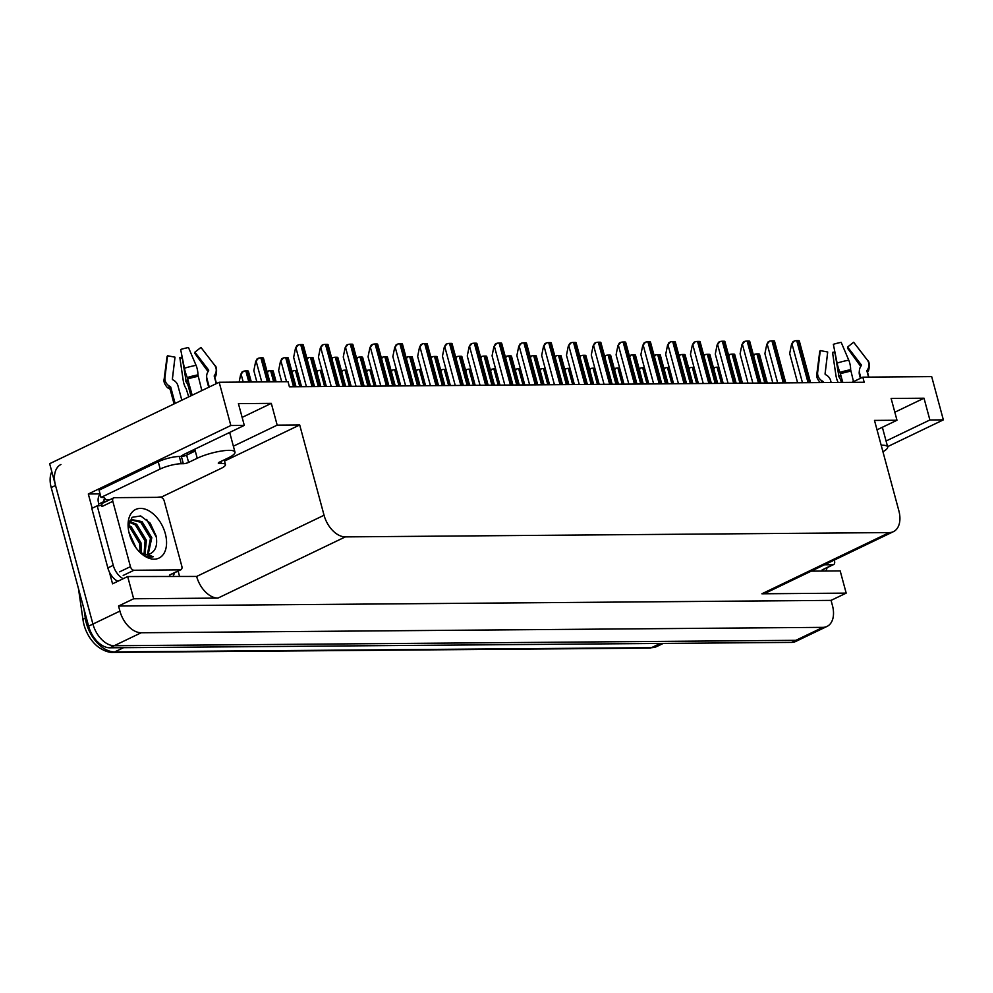 <?xml version="1.0" encoding="UTF-8"?>
<svg xmlns="http://www.w3.org/2000/svg" width="993" height="993" viewBox="0 0 993 993"><rect width="100%" height="100%" fill="white"/><g stroke="black" fill="none" stroke-linecap="round" stroke-linejoin="round"><path stroke-width="1.49" d="M178.132 571.074L179.497 576.139M92.163 508.242L88.315 493.98L100.07 493.881M233.38 446.192L277.184 425.141L299.7 424.967L324.053 515.243L196.651 576.449L127.675 576.548L112.557 583.822L109.367 571.993M324.053 515.243A23.124 14.547 64.3 0 0 345.353 536.89L889.294 532.583L761.892 593.789L846.185 593.119L840.19 570.913L811.231 571.136M761.892 593.789A23.124 14.547 64.3 0 0 766.025 592.858L893.439 531.652A23.124 14.547 64.3 0 0 898.839 510.687L874.485 420.411L896.989 420.238L877.018 429.832M196.651 576.449A23.124 14.547 64.3 0 0 217.951 598.096L133.658 598.767L118.539 606.028L831.067 600.38L832.432 605.457A23.124 14.547 -115.7 0 1 827.032 626.422A23.124 14.547 -115.7 0 1 822.887 627.353L141.205 632.752A23.124 14.547 -115.7 0 1 119.917 611.105L118.539 606.028M127.675 576.548L133.658 598.767M827.032 626.422L800.035 639.393A23.124 14.547 -115.7 0 1 795.902 640.324L114.22 645.723A23.124 14.547 -115.7 0 1 92.92 624.063L49.65 463.694L219.168 382.255L230.835 425.513L88.315 493.98M886.066 441.016L929.882 419.977L943.35 419.865L931.682 376.62L862.818 377.166L852.044 382.342M943.35 419.865L887.593 446.651M846.185 593.119L831.067 600.38M862.818 377.166L864.183 382.243L289.397 386.798L288.032 381.709L219.168 382.255M889.294 532.583A23.124 14.547 64.3 0 0 893.439 531.652M299.7 424.967L224.492 461.087M230.835 425.513L244.303 425.401L185.778 453.516A24.664 5.449 164.9 0 0 180.701 456.47M894.83 412.219L924.011 398.205L891.118 398.466L896.989 420.238M924.011 398.205L929.882 419.977M242.131 417.395L271.312 403.369L238.419 403.63L244.303 425.401M271.312 403.369L277.184 425.141M83.983 608.994L85.286 618.018A30.82 19.401 64.3 0 0 86.329 623.058A30.82 19.401 64.3 0 0 114.716 651.917A7.708 5.747 89.5 0 1 112.83 652.376C112.085 652.389 106.536 652.997 97.761 646.592A28.623 18.011 -115.7 0 1 84.02 624.858A28.623 18.011 -115.7 0 1 83.052 620.178L78.472 588.613M51.785 471.625A23.124 14.547 -115.7 0 0 51.202 487.538L88.6 626.149A23.124 14.547 -115.7 0 0 109.9 647.796L791.582 642.397A23.124 14.547 -115.7 0 0 795.716 641.466L800.035 639.393A23.124 14.547 -115.7 0 1 795.902 640.324L114.22 645.723A23.124 14.547 -115.7 0 1 92.92 624.063L55.521 485.465A23.124 14.547 -115.7 0 1 60.933 464.501M239.127 382.094L240.616 374.671L243.508 371.245A3.848 0.856 -15.1 0 1 245.842 370.923L247.381 370.91A3.848 0.856 -15.1 0 1 248.399 371.196A3.848 0.856 -15.1 0 1 248.399 371.208L251.316 382.007M240.616 374.671L242.056 371.941L243.508 371.245M256.889 381.957L253.836 370.662L255.66 361.589L258.54 358.175A3.848 0.856 -15.1 0 1 260.874 357.84L262.425 357.828A3.848 0.856 -15.1 0 1 263.443 358.125L269.848 381.858M255.66 361.589L257.1 358.87L258.54 358.175M301.549 386.699L293.643 357.393L295.467 348.32L298.347 344.894A3.848 0.856 -15.1 0 1 300.693 344.571L302.232 344.559A3.848 0.856 -15.1 0 1 303.25 344.844A3.848 0.856 -15.1 0 1 303.25 344.856M295.467 348.32L296.907 345.589L298.347 344.894M219.019 462.378L219.304 463.433A3.848 0.856 -15.1 0 1 218.286 463.135A3.848 0.856 -15.1 0 1 219.428 462.155L228.067 458.009A23.124 5.102 164.9 0 0 234.969 452.113A23.124 5.102 164.9 0 0 228.849 450.35A23.124 5.102 164.9 0 0 197.235 458.257L188.596 462.403A3.848 0.856 -15.1 0 1 183.333 463.719L181.371 456.457A3.848 0.856 164.9 0 0 186.634 455.142L188.596 462.403M192.183 395.214L187.255 377.539A8.478 1.204 -107 0 1 184.413 368.229L180.652 349.474A17.725 3.91 164.9 0 1 188.484 347.525L196.055 365.325A8.478 2.557 79 0 1 197.93 374.87L201.84 390.584M181.831 400.191L177.933 385.706A8.478 7.857 40.8 0 0 173.688 380.282L172.782 379.76A0.77 0.72 -139.2 0 1 172.372 378.991L174.991 357.17L167.569 355.767L164.95 377.576A8.478 7.857 40.8 0 0 169.431 386.103L170.337 386.612A0.77 0.72 -139.2 0 1 170.722 387.109L175.116 403.419M189.353 453.838A23.124 5.102 -15.1 0 1 195.075 450.276L195.273 450.996L186.634 455.142M190.904 395.835L188.596 387.27A8.478 2.557 -101 0 0 186.299 382.131L182.315 358.237L179.832 357.567L183.184 380.257A8.478 2.557 -101 0 0 186.138 388.548L188.72 396.89M216.251 383.658L214.24 376.223A0.77 0.745 131.1 0 1 214.339 375.615L214.898 374.733A8.478 8.18 -48.9 0 0 214.587 365.176L200.946 347.426L194.901 352.192L208.542 369.942A0.77 0.745 131.1 0 1 208.567 370.811L208.009 371.692A8.478 8.18 -48.9 0 0 206.941 378.457L209.262 387.022M208.716 387.282L206.78 380.108A8.478 7.857 -139.2 0 1 206.668 376.322M208.058 371.618L194.789 353.322A10.575 2.334 164.9 0 0 195.075 352.416M174.867 358.287A10.575 2.334 164.9 0 0 174.88 358.299L172.385 379.214M214.587 365.176A26.364 5.821 164.9 0 1 214.836 365.436L201.107 347.6A17.725 3.91 164.9 0 0 200.946 347.426M179.832 357.567A17.725 3.91 164.9 0 0 182.178 357.07M167.569 355.767A17.725 3.91 164.9 0 0 167.023 356.797L164.143 379.115C163.485 381.535 164.553 384.328 167.345 387.493A8.478 8.18 131.1 0 0 169.158 388.685L170.076 389.119A0.77 0.745 -48.9 0 1 170.088 389.119M158.235 461.745L160.196 469.006L101.025 497.431L99.077 490.17L158.235 461.745A15.416 3.401 -15.1 0 1 179.311 456.482L181.371 456.457M160.196 469.006A15.416 3.401 -15.1 0 1 181.272 463.731L183.333 463.719M219.304 463.433L221.365 463.421A15.416 3.401 -15.1 0 1 225.448 464.587A15.416 3.401 -15.1 0 1 220.843 468.522L161.673 496.947A15.416 3.401 -15.1 0 0 157.13 497.344M101.025 497.431A15.416 3.401 -15.1 0 1 105.109 498.598A15.416 3.401 -15.1 0 1 104.935 499.442L109.391 499.913M174.346 572.887A15.416 9.694 -115.7 0 1 173.117 576.201M101.894 504.593A15.416 9.694 -115.7 0 1 100.814 505.251A15.416 9.694 -115.7 0 1 97.202 505.822L91.803 508.416L107.852 567.922A15.416 9.694 64.3 0 0 117.819 581.29M123.219 578.696A15.416 9.694 -115.7 0 1 113.252 565.327L97.202 505.822M100.119 494.067A7.708 5.747 89.5 0 0 98.456 502.557L98.841 503.997A15.416 9.694 -115.7 0 1 97.786 505.871M98.841 503.997L104.24 501.403A15.416 9.694 -115.7 0 1 103.582 502.706M103.855 499.951L104.24 501.403M104.538 497.965L104.935 499.442M267.39 372.772L268.309 371.047A3.848 0.856 -15.1 0 1 270.642 370.724L272.181 370.712A3.848 0.856 -15.1 0 1 273.199 370.997A3.848 0.856 -15.1 0 1 273.212 371.01L276.116 381.809M267.092 371.63L268.309 371.047M292.203 372.574L293.109 370.848A3.848 0.856 -15.1 0 1 295.442 370.526L296.981 370.513A3.848 0.856 -15.1 0 1 297.192 370.513M291.892 371.444L293.109 370.848M317.003 372.375L317.909 370.662A3.848 0.856 -15.1 0 1 320.243 370.327L321.794 370.315A3.848 0.856 -15.1 0 1 321.993 370.315M316.693 371.245L317.909 370.662M341.803 372.189L342.709 370.463A3.848 0.856 -15.1 0 1 345.055 370.128L346.594 370.116A3.848 0.856 -15.1 0 1 346.793 370.116M341.493 371.047L342.709 370.463M281.689 381.759L278.636 370.476L280.46 361.402L283.34 357.976A3.848 0.856 -15.1 0 1 285.686 357.641L287.225 357.629A3.848 0.856 -15.1 0 1 288.243 357.927A3.848 0.856 -15.1 0 1 288.243 357.939L296.013 386.736M280.46 361.402L281.9 358.672L283.34 357.976M307.209 359.528L308.153 357.778A3.848 0.856 -15.1 0 1 310.486 357.443L312.025 357.43A3.848 0.856 -15.1 0 1 313.043 357.728A3.848 0.856 -15.1 0 1 313.043 357.741L320.826 386.55M306.899 358.374L308.153 357.778M332.01 359.342L332.953 357.579A3.848 0.856 -15.1 0 1 335.286 357.257L336.826 357.244A3.848 0.856 -15.1 0 1 337.843 357.53A3.848 0.856 -15.1 0 1 337.856 357.542L345.626 386.351M331.699 358.175L332.953 357.579M356.822 359.143L357.753 357.381A3.848 0.856 -15.1 0 1 360.087 357.058L361.626 357.046A3.848 0.856 -15.1 0 1 362.656 357.331A3.848 0.856 -15.1 0 1 362.656 357.343L370.426 386.153M356.512 357.976L357.753 357.381M326.349 386.5L318.443 357.195L320.267 348.121L323.159 344.695A3.848 0.856 -15.1 0 1 325.493 344.372L327.032 344.36A3.848 0.856 -15.1 0 1 328.05 344.658L339.321 386.401M320.267 348.121L321.707 345.39L323.159 344.695M351.162 386.302L343.255 356.996L345.067 347.922L347.96 344.509A3.848 0.856 -15.1 0 1 350.293 344.174L351.832 344.161A3.848 0.856 -15.1 0 1 352.85 344.459A3.848 0.856 -15.1 0 1 352.863 344.459M345.067 347.922L346.507 345.204L347.96 344.509M375.962 386.103L368.055 356.81L369.88 347.736L372.76 344.31A3.848 0.856 -15.1 0 1 375.093 343.975L376.632 343.963A3.848 0.856 -15.1 0 1 377.663 344.261A3.848 0.856 -15.1 0 1 377.663 344.273L388.921 386.004M369.88 347.736L371.308 345.005L372.76 344.31M400.762 385.917L392.856 356.611L394.68 347.538L397.56 344.112A3.848 0.856 -15.1 0 1 399.894 343.777L401.445 343.764A3.848 0.856 -15.1 0 1 402.463 344.062A3.848 0.856 -15.1 0 1 402.463 344.075L413.721 385.805M394.68 347.538L396.12 344.807L397.56 344.112M129.338 533.924A26.972 16.98 -115.7 0 1 128.085 525.471A26.972 16.98 -115.7 0 1 143.6 508.726A26.972 16.98 -115.7 0 1 165.31 533.638A26.972 16.98 -115.7 0 1 161.412 556.502A26.972 16.98 -115.7 0 1 141.788 553.995A26.972 16.98 -115.7 0 1 129.338 533.924M139.752 552.145A19.264 12.127 64.3 0 0 150.266 553.746L150.452 553.647C155.802 550.681 157.688 544.772 156.112 535.935L150.179 523.15L140.671 515.938L132.081 517.316L128.184 526.476M147.423 554.491L150.452 538.343L140.696 522.256L131.56 520.022M130.865 520.307L129.276 521.387M148.18 554.404L151.805 537.697L142.036 521.61L132.218 519.662L128.556 523.745M144.059 554.144L145.052 540.937L135.296 524.85L129.313 522.293M144.953 554.355L146.405 540.291L136.637 524.205L129.81 521.598M140.025 552.319L139.653 543.531L129.897 527.444L128.196 526.34M141.118 552.964L141.006 542.886L131.237 526.799L128.32 525.086M133.869 544.561L129.909 535.86M136.016 547.801L128.904 532.174M181.831 566.233A3.848 2.42 -115.7 0 1 180.925 569.721A3.848 2.42 -115.7 0 1 180.242 569.883L133.981 570.255A3.848 2.42 -115.7 0 1 130.443 566.643L112.817 501.328A3.848 2.42 -115.7 0 1 113.711 497.841A3.848 2.42 -115.7 0 1 114.406 497.679L160.655 497.319A3.848 2.42 -115.7 0 1 164.205 500.919L181.831 566.233M112.817 501.328L102.018 506.517A3.848 2.42 -115.7 0 1 102.924 503.017L113.711 497.841M140.758 553.126C145.226 556.49 149.447 557.681 153.406 556.688L140.336 552.704M132.305 540.229L131.535 538.628M137.704 537.635L136.935 536.034M143.104 535.041L142.334 533.44M148.503 532.447L147.721 530.845M156.36 537.275L146.629 519.389M882.926 451.728A23.124 5.102 164.9 0 0 887.668 446.937A23.124 5.102 164.9 0 0 881.548 445.187A23.124 5.102 164.9 0 0 881.163 445.187M842.809 382.417L839.954 372.363A8.478 1.204 -107 0 1 837.099 363.066L833.35 344.31A17.725 3.91 164.9 0 1 841.183 342.349L848.754 360.149A8.478 2.557 79 0 1 850.629 369.694L853.508 381.635M831.153 382.504L830.632 380.542A8.478 7.857 40.8 0 0 826.387 375.106L825.481 374.597A0.77 0.72 -139.2 0 1 825.071 373.815L827.69 352.006L820.268 350.591L817.649 372.412A8.478 7.857 40.8 0 0 822.117 380.927L823.023 381.449A0.77 0.72 -139.2 0 1 823.408 381.945L823.582 382.566M868.577 377.117L866.939 371.059A0.77 0.745 131.1 0 1 867.038 370.451L867.597 369.557A8.478 8.18 -48.9 0 0 867.274 360.012L853.632 342.25L847.6 347.029L861.241 364.779A0.77 0.745 131.1 0 1 861.266 365.647L860.708 366.529A8.478 8.18 -48.9 0 0 859.64 373.281L860.931 378.06M841.369 382.417L841.282 382.106A8.478 2.557 -101 0 0 838.998 376.955L835.001 353.074A10.575 2.334 164.9 0 0 835.101 353.061M860.385 378.321L859.479 374.932A8.478 7.857 -139.2 0 1 859.355 371.159M860.757 366.454L847.488 348.158A10.575 2.334 164.9 0 0 847.774 347.252M827.554 353.111A10.575 2.334 164.9 0 0 827.579 353.136L825.084 374.051M867.274 360.012A26.364 5.821 164.9 0 1 867.534 360.273L853.806 342.436A17.725 3.91 164.9 0 0 853.632 342.25M835.001 353.074L832.531 352.391A17.725 3.91 164.9 0 0 834.865 351.894M820.268 350.591A17.725 3.91 164.9 0 0 819.721 351.634L816.842 373.951C816.184 376.359 817.251 379.152 820.032 382.33A8.478 8.18 131.1 0 0 820.355 382.59M832.531 352.391L835.883 375.093A8.478 2.557 -101 0 0 838.191 382.442M827.045 567.723A15.416 9.694 -115.7 0 1 825.804 571.025M834.257 560.077L834.53 561.07A3.848 2.42 -115.7 0 1 833.624 564.558A3.848 2.42 -115.7 0 1 832.941 564.719L824.463 564.781M366.603 371.99L367.522 370.265A3.848 0.856 -15.1 0 1 369.855 369.93L371.394 369.917A3.848 0.856 -15.1 0 1 371.593 369.93M366.293 370.848L367.522 370.265M391.403 371.792L392.322 370.066A3.848 0.856 -15.1 0 1 394.655 369.744L396.195 369.731A3.848 0.856 -15.1 0 1 396.393 369.731M391.105 370.65L392.322 370.066M416.204 371.593L417.122 369.868A3.848 0.856 -15.1 0 1 419.456 369.545L420.995 369.533A3.848 0.856 -15.1 0 1 421.193 369.533M415.906 370.451L417.122 369.868M381.622 358.945L382.553 357.182A3.848 0.856 -15.1 0 1 384.887 356.859L386.438 356.847A3.848 0.856 -15.1 0 1 387.456 357.145L395.226 385.954M381.312 357.79L382.553 357.182M406.422 358.746L407.353 356.996A3.848 0.856 -15.1 0 1 409.687 356.661L411.239 356.648A3.848 0.856 -15.1 0 1 412.256 356.946L420.027 385.756M406.112 357.592L407.353 356.996M431.223 358.547L432.154 356.797A3.848 0.856 -15.1 0 1 434.5 356.462L436.039 356.45A3.848 0.856 -15.1 0 1 437.057 356.748A3.848 0.856 -15.1 0 1 437.057 356.76L444.839 385.557M430.912 357.393L432.154 356.797M456.023 358.349L456.966 356.599A3.848 0.856 -15.1 0 1 459.3 356.264L460.839 356.251A3.848 0.856 -15.1 0 1 461.857 356.549A3.848 0.856 -15.1 0 1 461.869 356.561L469.639 385.371M455.713 357.195L456.966 356.599M425.563 385.718L417.656 356.413L419.48 347.339L422.36 343.913A3.848 0.856 -15.1 0 1 424.706 343.59L426.245 343.578A3.848 0.856 -15.1 0 1 427.263 343.863A3.848 0.856 -15.1 0 1 427.263 343.876L438.521 385.607M419.48 347.339L420.92 344.608L422.36 343.913M450.363 385.52L442.456 356.214L444.281 347.14L447.173 343.715A3.848 0.856 -15.1 0 1 449.506 343.392L451.045 343.379A3.848 0.856 -15.1 0 1 452.063 343.665A3.848 0.856 -15.1 0 1 452.063 343.677M444.281 347.14L445.72 344.41L447.173 343.715M475.175 385.321L467.269 356.015L469.081 346.942L471.973 343.516A3.848 0.856 -15.1 0 1 474.306 343.193L475.846 343.181A3.848 0.856 -15.1 0 1 476.863 343.479A3.848 0.856 -15.1 0 1 476.876 343.479L488.134 385.222M469.081 346.942L470.521 344.211L471.973 343.516M499.976 385.123L492.069 355.817L493.893 346.756L496.773 343.33A3.848 0.856 -15.1 0 1 499.107 342.995L500.646 342.982A3.848 0.856 -15.1 0 1 501.676 343.28A3.848 0.856 -15.1 0 1 501.676 343.293L512.934 385.023M493.893 346.756L495.321 344.025L496.773 343.33M441.016 371.394L441.922 369.669A3.848 0.856 -15.1 0 1 444.256 369.346L445.807 369.334A3.848 0.856 -15.1 0 1 446.006 369.334M440.706 370.265L441.922 369.669M465.816 371.196L466.722 369.483A3.848 0.856 -15.1 0 1 469.056 369.148L470.608 369.135A3.848 0.856 -15.1 0 1 470.806 369.135M465.506 370.066L466.722 369.483M490.616 371.01L491.523 369.284A3.848 0.856 -15.1 0 1 493.869 368.949L495.408 368.937A3.848 0.856 -15.1 0 1 495.606 368.949M490.306 369.868L491.523 369.284M515.417 370.811L516.335 369.086A3.848 0.856 -15.1 0 1 518.669 368.751L520.208 368.738A3.848 0.856 -15.1 0 1 520.406 368.751M515.106 369.669L516.335 369.086M540.217 370.612L541.135 368.887A3.848 0.856 -15.1 0 1 543.469 368.564L545.008 368.552A3.848 0.856 -15.1 0 1 545.207 368.552M539.919 369.47L541.135 368.887M565.029 370.414L565.936 368.688A3.848 0.856 -15.1 0 1 568.269 368.366L569.808 368.353A3.848 0.856 -15.1 0 1 570.019 368.353M564.719 369.272L565.936 368.688M480.835 358.163L481.766 356.4A3.848 0.856 -15.1 0 1 484.1 356.077L485.639 356.065A3.848 0.856 -15.1 0 1 486.669 356.35A3.848 0.856 -15.1 0 1 486.669 356.363L494.44 385.172M480.513 356.996L481.766 356.4M505.636 357.964L506.567 356.202A3.848 0.856 -15.1 0 1 508.9 355.879L510.439 355.866A3.848 0.856 -15.1 0 1 511.469 356.152A3.848 0.856 -15.1 0 1 511.469 356.164L519.24 384.974M505.325 356.81L506.567 356.202M530.436 357.765L531.367 356.003A3.848 0.856 -15.1 0 1 533.7 355.68L535.252 355.668A3.848 0.856 -15.1 0 1 536.27 355.966L544.04 384.775M530.125 356.611L531.367 356.003M555.236 357.567L556.167 355.817A3.848 0.856 -15.1 0 1 558.513 355.482L560.052 355.469A3.848 0.856 -15.1 0 1 561.07 355.767A3.848 0.856 -15.1 0 1 561.07 355.779M554.926 356.413L556.167 355.817M580.036 357.368L580.979 355.618A3.848 0.856 -15.1 0 1 583.313 355.283L584.852 355.271A3.848 0.856 -15.1 0 1 585.87 355.568A3.848 0.856 -15.1 0 1 585.87 355.581L593.653 384.378M579.726 356.214L580.979 355.618M604.849 357.182L605.78 355.42A3.848 0.856 -15.1 0 1 608.113 355.097L609.652 355.084A3.848 0.856 -15.1 0 1 610.67 355.37A3.848 0.856 -15.1 0 1 610.683 355.382L618.453 384.192M604.526 356.015L605.78 355.42M524.776 384.924L516.869 355.631L518.694 346.557L521.573 343.131A3.848 0.856 -15.1 0 1 523.907 342.796L525.458 342.784A3.848 0.856 -15.1 0 1 526.476 343.081A3.848 0.856 -15.1 0 1 526.476 343.094L537.734 384.825M518.694 346.557L520.121 343.826L521.573 343.131M549.576 384.738L541.669 355.432L543.494 346.358L546.373 342.933A3.848 0.856 -15.1 0 1 548.707 342.61L550.259 342.597A3.848 0.856 -15.1 0 1 551.276 342.883A3.848 0.856 -15.1 0 1 551.276 342.895L562.534 384.626M543.494 346.358L544.934 343.628L546.373 342.933M574.376 384.539L566.469 355.233L568.294 346.16L571.174 342.734A3.848 0.856 -15.1 0 1 573.52 342.411L575.059 342.399A3.848 0.856 -15.1 0 1 576.077 342.684A3.848 0.856 -15.1 0 1 576.077 342.697L587.347 384.428M568.294 346.16L569.734 343.429L571.174 342.734M599.176 384.341L591.282 355.035L593.094 345.961L595.986 342.535A3.848 0.856 -15.1 0 1 598.32 342.213L599.859 342.2A3.848 0.856 -15.1 0 1 600.877 342.486A3.848 0.856 -15.1 0 1 600.877 342.498M593.094 345.961L594.534 343.23L595.986 342.535M623.989 384.142L616.082 354.836L617.894 345.763L620.786 342.349A3.848 0.856 -15.1 0 1 623.12 342.014L624.659 342.002A3.848 0.856 -15.1 0 1 625.677 342.3A3.848 0.856 -15.1 0 1 625.689 342.3M617.894 345.763L619.334 343.044L620.786 342.349M648.789 383.943L640.882 354.65L642.707 345.576L645.587 342.151A3.848 0.856 -15.1 0 1 647.92 341.815L649.459 341.803A3.848 0.856 -15.1 0 1 650.489 342.101A3.848 0.856 -15.1 0 1 650.489 342.113L661.748 383.844M642.707 345.576L644.134 342.846L645.587 342.151M589.83 370.215L590.736 368.49A3.848 0.856 -15.1 0 1 593.069 368.167L594.621 368.155A3.848 0.856 -15.1 0 1 594.819 368.155M589.519 369.086L590.736 368.49M614.63 370.029L615.536 368.304A3.848 0.856 -15.1 0 1 617.882 367.969L619.421 367.956A3.848 0.856 -15.1 0 1 619.62 367.956M614.319 368.887L615.536 368.304M639.43 369.83L640.348 368.105A3.848 0.856 -15.1 0 1 642.682 367.77L644.221 367.758A3.848 0.856 -15.1 0 1 644.42 367.77M639.12 368.688L640.348 368.105M664.23 369.632L665.149 367.906A3.848 0.856 -15.1 0 1 667.482 367.584L669.021 367.571A3.848 0.856 -15.1 0 1 669.22 367.571M663.932 368.49L665.149 367.906M689.03 369.433L689.949 367.708A3.848 0.856 -15.1 0 1 692.282 367.385L693.822 367.373A3.848 0.856 -15.1 0 1 694.02 367.373M688.732 368.291L689.949 367.708M713.843 369.235L714.749 367.509A3.848 0.856 -15.1 0 1 717.083 367.187L718.634 367.174A3.848 0.856 -15.1 0 1 718.833 367.174M713.533 368.105L714.749 367.509M629.649 356.983L630.58 355.221A3.848 0.856 -15.1 0 1 632.913 354.898L634.453 354.886A3.848 0.856 -15.1 0 1 635.483 355.171A3.848 0.856 -15.1 0 1 635.483 355.184L643.253 383.993M629.339 355.817L630.58 355.221M654.449 356.785L655.38 355.022A3.848 0.856 -15.1 0 1 657.714 354.7L659.265 354.687A3.848 0.856 -15.1 0 1 660.283 354.973A3.848 0.856 -15.1 0 1 660.283 354.985L668.053 383.794M654.139 355.631L655.38 355.022M679.249 356.586L680.18 354.836A3.848 0.856 -15.1 0 1 682.526 354.501L684.065 354.489A3.848 0.856 -15.1 0 1 685.083 354.786L692.853 383.596M678.939 355.432L680.18 354.836M704.049 356.388L704.993 354.638A3.848 0.856 -15.1 0 1 707.326 354.302L708.865 354.29A3.848 0.856 -15.1 0 1 709.883 354.588A3.848 0.856 -15.1 0 1 709.883 354.6M703.739 355.233L704.993 354.638M728.85 356.189L729.793 354.439A3.848 0.856 -15.1 0 1 732.126 354.104L733.666 354.091A3.848 0.856 -15.1 0 1 734.683 354.389A3.848 0.856 -15.1 0 1 734.696 354.402L742.466 383.211M728.539 355.035L729.793 354.439M753.662 356.003L754.593 354.24A3.848 0.856 -15.1 0 1 756.927 353.918L758.466 353.905A3.848 0.856 -15.1 0 1 759.496 354.191A3.848 0.856 -15.1 0 1 759.496 354.203L767.266 383.013M753.339 354.836L754.593 354.24M673.589 383.745L665.682 354.451L667.507 345.378L670.387 341.952A3.848 0.856 -15.1 0 1 672.72 341.617L674.272 341.604A3.848 0.856 -15.1 0 1 675.29 341.902A3.848 0.856 -15.1 0 1 675.29 341.915L686.548 383.646M667.507 345.378L668.947 342.647L670.387 341.952M698.389 383.559L690.483 354.253L692.307 345.179L695.187 341.753A3.848 0.856 -15.1 0 1 697.533 341.431L699.072 341.418A3.848 0.856 -15.1 0 1 700.09 341.704A3.848 0.856 -15.1 0 1 700.09 341.716L711.36 383.447M692.307 345.179L693.747 342.448L695.187 341.753M723.189 383.36L715.283 354.054L717.107 344.981L719.999 341.555A3.848 0.856 -15.1 0 1 722.333 341.232L723.872 341.22A3.848 0.856 -15.1 0 1 724.89 341.505A3.848 0.856 -15.1 0 1 724.89 341.518L736.161 383.261M717.107 344.981L718.547 342.25L719.999 341.555M748.002 383.161L740.095 353.856L741.908 344.782L744.8 341.356A3.848 0.856 -15.1 0 1 747.133 341.033L748.672 341.021A3.848 0.856 -15.1 0 1 749.69 341.319A3.848 0.856 -15.1 0 1 749.703 341.319L760.961 383.062M741.908 344.782L743.347 342.051L744.8 341.356M772.802 382.963L764.895 353.657L766.72 344.583L769.6 341.17A3.848 0.856 -15.1 0 1 771.933 340.835L773.473 340.822A3.848 0.856 -15.1 0 1 774.503 341.12L785.761 382.864M766.72 344.583L768.148 341.865L769.6 341.17M797.602 382.764L789.696 353.471L791.52 344.397L794.4 340.971A3.848 0.856 -15.1 0 1 796.734 340.636L798.285 340.624A3.848 0.856 -15.1 0 1 799.303 340.922A3.848 0.856 -15.1 0 1 799.303 340.934L810.561 382.665M791.52 344.397L792.96 341.666L794.4 340.971M119.917 611.105L88.6 626.149M141.205 632.752L109.9 647.796M822.887 627.353L791.582 642.397M345.353 536.89L217.951 598.096M83.052 620.178A7.708 2.669 171.8 0 1 85.286 618.018L86.279 617.534M123.542 647.684L114.716 651.917L651.47 647.672A30.82 19.401 64.3 0 0 656.994 646.431L649.571 648.119A7.708 5.747 -90.5 0 0 651.47 647.672L660.295 643.439M51.202 487.538L55.521 485.465M250.373 382.007L247.381 370.91M248.833 382.02L245.842 370.923M243.223 382.069L241.162 374.411M268.904 381.858L262.425 357.828M267.365 381.871L260.874 357.84M261.755 381.92L256.194 361.34M313.577 386.6L302.232 344.559M312.038 386.612L300.693 344.571M306.415 386.662L296.001 348.059M198.004 376.359A23.124 5.102 164.9 0 0 187.776 378.916M170.722 387.109A23.124 5.102 164.9 0 0 170.039 388.933L174.073 403.915M197.235 458.257L195.273 450.996M216.474 383.546L214.674 376.881A23.124 5.102 164.9 0 0 214.24 376.223M188.596 387.27A15.416 3.401 164.9 0 0 189.961 386.985M206.78 380.108A15.416 3.401 164.9 0 0 207.202 379.413M186.299 382.131A18.234 4.022 164.9 0 0 188.521 381.66M185.927 381.684A19.016 4.195 164.9 0 0 188.385 381.175M185.666 380.94A19.215 4.245 164.9 0 0 188.186 380.406M196.055 365.325A26.364 5.821 164.9 0 0 184.413 368.229M164.95 377.576A26.364 5.821 164.9 0 0 164.143 379.115M214.836 365.436C217.852 366.963 216.3 377.278 214.947 376.918A24.155 5.337 164.9 0 0 214.898 374.733M197.93 374.87A24.155 5.337 164.9 0 0 187.255 377.539M169.431 386.103A24.155 5.337 164.9 0 0 169.158 388.685M214.724 377.079A23.373 5.164 164.9 0 0 214.339 375.615M197.917 375.739A23.373 5.164 164.9 0 0 187.578 378.333M170.337 386.612A23.373 5.164 164.9 0 0 170.076 389.119M179.311 456.482L181.272 463.731M221.365 463.421L220.831 461.484M113.252 565.327L107.852 567.922M275.185 381.809L272.181 370.712M273.634 381.821L270.642 370.724M301.351 386.699L296.981 370.513M299.812 386.711L295.442 370.526M326.151 386.5L321.794 370.315M324.612 386.513L320.243 370.327M350.963 386.302L346.594 370.116M349.412 386.314L345.055 370.128M295.082 386.749L287.225 357.629M293.531 386.761L285.686 357.641M286.555 381.722L280.994 361.142M319.883 386.55L312.025 357.43M318.343 386.562L310.486 357.443M344.683 386.351L336.826 357.244M343.144 386.364L335.286 357.257M369.483 386.153L361.626 357.046M367.944 386.165L360.087 357.058M338.377 386.401L327.032 344.36M336.838 386.414L325.493 344.372M331.228 386.463L320.813 347.86M363.177 386.203L351.832 344.161M361.638 386.215L350.293 344.174M356.028 386.265L345.614 347.674M387.978 386.016L376.632 343.963M386.438 386.029L375.093 343.975M380.828 386.066L370.414 347.476M412.79 385.818L401.445 343.764M411.239 385.83L399.894 343.777M405.628 385.867L395.214 347.277M180.242 569.883L169.443 575.071M130.443 566.643L119.644 571.831M133.981 570.255L123.194 575.431M850.691 371.183A23.124 5.102 164.9 0 0 840.475 373.74M823.408 381.945A23.124 5.102 164.9 0 0 822.961 382.566M868.825 377.117L867.373 371.717A23.124 5.102 164.9 0 0 866.939 371.059M841.282 382.106A15.416 3.401 164.9 0 0 842.66 381.821M859.479 374.932A15.416 3.401 164.9 0 0 859.901 374.249M838.998 376.955A18.234 4.022 164.9 0 0 841.22 376.496M838.626 376.521A19.016 4.195 164.9 0 0 841.083 375.999M838.365 375.764A19.215 4.245 164.9 0 0 840.885 375.23M848.754 360.149A26.364 5.821 164.9 0 0 837.099 363.066M817.649 372.412A26.364 5.821 164.9 0 0 816.842 373.951M867.534 360.273C870.551 361.787 868.999 372.114 867.646 371.754A24.155 5.337 164.9 0 0 867.597 369.557M850.629 369.694A24.155 5.337 164.9 0 0 839.954 372.363M822.117 380.927A24.155 5.337 164.9 0 0 821.36 382.578M867.423 371.916A23.373 5.164 164.9 0 0 867.038 370.451M850.616 370.575A23.373 5.164 164.9 0 0 840.277 373.157M823.023 381.449A23.373 5.164 164.9 0 0 822.353 382.578M832.941 564.719L822.142 569.895M375.764 386.103L371.394 369.917M374.224 386.116L369.855 369.93M400.564 385.917L396.195 369.731M399.025 385.929L394.655 369.744M425.364 385.718L420.995 369.533M423.825 385.731L419.456 369.545M394.283 385.967L386.438 356.847M392.744 385.979L384.887 356.859M419.096 385.768L411.239 356.648M417.544 385.781L409.687 356.661M443.896 385.569L436.039 356.45M442.357 385.582L434.5 356.462M468.696 385.371L460.839 356.251M467.157 385.383L459.3 356.264M437.59 385.619L426.245 343.578M436.051 385.632L424.706 343.59M430.428 385.681L420.014 347.078M462.39 385.421L451.045 343.379M460.851 385.433L449.506 343.392M455.241 385.483L444.827 346.88M487.191 385.222L475.846 343.181M485.651 385.234L474.306 343.193M480.041 385.284L469.627 346.681M511.991 385.036L500.646 342.982M510.452 385.048L499.107 342.995M504.841 385.085L494.427 346.495M450.164 385.52L445.807 369.334M448.625 385.532L444.256 369.346M474.977 385.321L470.608 369.135M473.425 385.334L469.056 369.148M499.777 385.123L495.408 368.937M498.238 385.135L493.869 368.949M524.577 384.936L520.208 368.738M523.038 384.949L518.669 368.751M549.377 384.738L545.008 368.552M547.838 384.75L543.469 368.564M574.177 384.539L569.808 368.353M572.638 384.552L568.269 368.366M493.496 385.172L485.639 356.065M491.957 385.185L484.1 356.077M518.296 384.986L510.439 355.866M516.757 384.999L508.9 355.879M543.109 384.787L535.252 355.668M541.557 384.8L533.7 355.68M567.909 384.589L560.052 355.469M566.37 384.601L558.513 355.482M592.709 384.39L584.852 355.271M591.17 384.403L583.313 355.283M617.509 384.192L609.652 355.084M615.97 384.204L608.113 355.097M536.791 384.837L525.458 342.784M535.252 384.85L523.907 342.796M529.641 384.887L519.227 346.296M561.604 384.639L550.259 342.597M560.052 384.651L548.707 342.61M554.442 384.688L544.027 346.098M586.404 384.44L575.059 342.399M584.865 384.452L573.52 342.411M579.242 384.502L568.84 345.899M611.204 384.241L599.859 342.2M609.665 384.254L598.32 342.213M604.054 384.303L593.64 345.701M636.004 384.043L624.659 342.002M634.465 384.055L623.12 342.014M628.854 384.105L618.44 345.514M660.804 383.857L649.459 341.803M659.265 383.869L647.92 341.815M653.655 383.906L643.241 345.316M598.978 384.341L594.621 368.155M597.438 384.353L593.069 368.167M623.79 384.142L619.421 367.956M622.239 384.154L617.882 367.969M648.59 383.943L644.221 367.758M647.051 383.956L642.682 367.77M673.391 383.757L669.021 367.571M671.851 383.77L667.482 367.584M698.191 383.559L693.822 367.373M696.652 383.571L692.282 367.385M722.991 383.36L718.634 367.174M721.452 383.372L717.083 367.187M642.31 383.993L634.453 354.886M640.77 384.006L632.913 354.898M667.11 383.807L659.265 354.687M665.571 383.819L657.714 354.7M691.922 383.608L684.065 354.489M690.371 383.621L682.526 354.501M716.723 383.41L708.865 354.29M715.183 383.422L707.326 354.302M741.523 383.211L733.666 354.091M739.984 383.224L732.126 354.104M766.323 383.013L758.466 353.905M764.784 383.025L756.927 353.918M685.617 383.658L674.272 341.604M684.065 383.67L672.72 341.617M678.455 383.708L668.041 345.117M710.417 383.459L699.072 341.418M708.878 383.472L697.533 341.431M703.255 383.521L692.841 344.919M735.217 383.261L723.872 341.22M733.678 383.273L722.333 341.232M728.068 383.323L717.654 344.72M760.017 383.062L748.672 341.021M758.478 383.075L747.133 341.033M752.868 383.124L742.454 344.521M784.818 382.864L773.473 340.822M783.278 382.876L771.933 340.835M777.668 382.926L767.254 344.335M809.63 382.677L798.285 340.624M808.079 382.69L796.734 340.636M802.468 382.727L792.054 344.137M649.571 648.119L112.83 652.376M656.994 646.431L663.274 643.414M314.52 386.6L303.25 344.844M187.751 454.608L187.267 452.796M234.969 452.113L229.668 432.427M224.17 459.883L225.448 464.587M364.121 386.203L352.85 344.459M180.925 569.721L170.138 574.91M887.668 446.937L882.355 427.263M833.624 564.558L822.825 569.746M463.334 385.421L452.063 343.665M568.84 384.576L561.07 355.767M612.147 384.241L600.877 342.486M636.947 384.043L625.677 342.3M717.666 383.397L709.883 354.588"/></g></svg>
